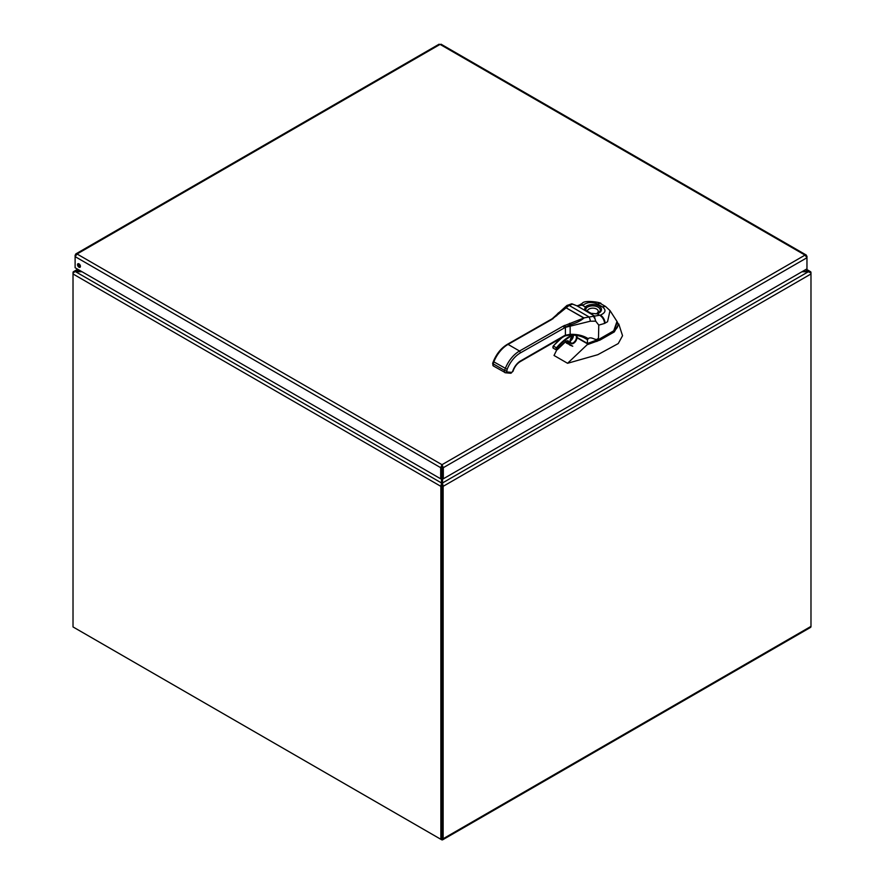 <?xml version="1.0" encoding="UTF-8"?>
<svg xmlns="http://www.w3.org/2000/svg" width="884" height="884" viewBox="0 0 884 884"><rect width="100%" height="100%" fill="white"/><g stroke="black" fill="none" stroke-linecap="round" stroke-linejoin="round"><path stroke-width="1.33" d="M801.965 271.742L808.352 271.742L810.739 272.858A2.298 1.326 60 0 1 810.982 273.974L810.982 626.38A2.298 1.326 60 0 1 810.506 627.43L442.663 839.8A2.298 1.326 -120 0 0 443.138 838.75L443.138 486.344A2.298 1.326 -120 0 0 442.906 485.228L441.934 485.36L441.856 838.408M74.632 627.872A2.298 1.326 -120 0 0 74.643 627.872L441.514 839.689A2.298 1.326 -120 0 0 442.663 839.8M73.77 272.482L73.261 271.819A2.298 1.326 -120 0 0 73.018 272.659L73.018 273.974A2.298 1.326 -60 0 1 73.261 272.858L75.648 271.145L80.996 271.145M442.519 478.354L442.519 483.692M805.678 269.598L808.352 271.742L442.519 482.951L442.906 485.228M78.322 269.598L73.261 271.819L77.648 269.211M442.166 470.354A2.298 1.326 60 0 1 442.144 470.023L442.144 466.31M442.166 472.155L442.166 470.951M443.138 486.344L810.982 273.974L810.982 272.659A2.298 1.326 120 0 0 810.739 271.819L810.23 272.482M803.004 271.145L810.739 271.819L806.352 269.211M73.018 626.933L73.018 273.974L440.862 486.344L440.862 839.303L73.018 626.933M441.094 485.228L441.481 482.951L441.856 485.327L441.094 485.228A2.298 1.326 -60 0 0 440.862 486.344M441.856 485.327L441.856 838.728L440.862 839.303M441.481 478.354L441.481 482.951L75.648 271.742L82.035 271.742M441.856 484.973L441.481 484.277M441.779 470.619L441.834 472.155M441.856 466.31L441.856 470.023A2.298 1.326 -60 0 1 441.834 470.354M441.381 45.161L440.077 44.399L438.762 45.161M75.571 255.377L75.748 253.962L77.052 253.995L75.118 256.625L440.685 467.68L442 464.697L443.315 467.68L806.959 257.741L805.026 255.1L806.319 255.078L806.495 256.482M75.118 255.111L75.118 267.753L440.685 478.808L441.834 478.145L442 464.697L77.052 253.995L440.077 44.399L805.026 255.1L442 464.697M440.685 478.808L440.685 467.68L441.834 467.028M78.974 263.852A2.055 1.182 -120 0 0 77.947 263.741A2.055 1.182 -120 0 0 77.947 266.117A2.055 1.182 -120 0 0 80.002 267.3A2.055 1.182 -120 0 0 80.311 265.653A2.055 1.182 -120 0 0 78.974 263.852M442 466.012L443.315 467.68L443.315 478.808L806.959 268.858L806.959 256.216M78.687 263.719A2.055 1.182 -120 0 0 80.4 266.67M442.166 467.028L442.166 478.145L443.315 478.808M572.755 346.241L570.125 345.202A6.984 4.033 -60 0 1 569.815 345.047A6.984 4.033 -60 0 1 568.434 342.738L566.136 341.412M572.18 335.047A6.442 3.724 120 0 0 571.429 335.854L570.268 335.014M570.213 345.235L572.721 346.219L570.633 344.992A6.553 3.779 120 0 1 569.042 342.716L568.434 342.738A3.437 1.978 120 0 0 567.727 341.169A3.437 1.978 120 0 0 566.158 341.257M564.39 325.423A1.459 0.851 60 0 1 565.417 327.124L564.102 327.964A1.459 0.851 -119.7 0 0 563.075 326.174L583.805 318.041L565.926 307.72L583.904 317.886L600.435 315.124C605.783 312.627 606.402 309.853 602.28 306.792L597.518 304.041C592.214 301.654 587.396 302.008 583.064 305.113L577.031 305.864L572.666 304.107L569.108 305.411L551.627 319.566A1.459 0.851 -119.7 0 0 550.898 319.489L507.339 344.34C501.195 348.042 496.521 353.777 493.327 361.567L492.631 363.346L493.349 365.954A2.321 1.337 120 0 1 493.095 363.788L492.963 363.28M577.042 337.434L587.451 343.456L587.429 338.627L586.733 339.279L585.186 338.296M586.733 339.279L583.694 337.522M577.031 305.864L571.639 303.798L566.81 305.577A3.492 2.541 -126.6 0 1 569.108 305.411L588.479 316.594A3.492 1.746 73.3 0 1 590.192 321.235L565.406 327.345L520.543 352.815A21.525 12.431 120 0 0 507.162 369.302L506.687 371.932L511.748 372.374L512.609 371.545A12.199 7.039 -60 0 1 520.709 360.849L564.069 335.821A40.531 23.404 -60 0 1 565.406 335.191L570.158 334.34C577.351 334.141 583.307 335.555 588.037 338.583L587.838 339.268L587.429 338.627M594.313 315.853L595.087 319.058L593.208 315.964L594.49 315.964L576.699 305.676M587.562 343.445L599.264 339.102L613.717 330.826L616.988 321.433L610.015 310.593L607.551 321.721L604.534 323.445L598.777 325.113L595.694 321.157L590.192 321.235M587.838 339.268L588.788 338.24C592.501 336.484 596.291 341.986 598.501 337.832L598.777 325.113M616.988 321.433L616.988 321.433C619.087 324.848 617.949 328.086 613.584 331.135L613.717 330.826M587.694 343.556L599.595 339.334L613.872 331.18L617.308 321.986M556.721 349.998L554.025 355.467L567.572 363.291L597.783 354.705L618.247 343.567L622.546 335.721L618.734 323.92L614.325 331.898L600.048 340.053L587.142 344.727L587.65 343.92L577.02 337.787M567.572 363.291L587.142 344.727M588.788 338.24L588.037 338.583M569.296 334.87A1.459 0.674 -90.9 0 0 569.594 335.025L569.594 335.025A1.459 0.674 -90.9 0 0 570.158 334.34L570.158 325.986A3.492 1.293 80 0 0 570.158 324.826L565.417 327.124A3.492 2.188 64.6 0 1 565.406 327.345L565.406 335.191A1.459 0.939 -113.7 0 1 564.964 335.931L520.4 361.523C516.996 363.578 514.521 366.871 512.974 371.379L512.609 371.545M564.257 335.854A1.459 0.939 -113.7 0 0 564.964 335.931L569.594 335.025C575.849 334.892 581.064 335.997 585.252 338.34L585.252 338.34M562.997 336.439L564.069 335.821L562.997 336.439M519.659 361.457L520.709 360.849L519.659 361.457M510.19 373.114A1.459 1.149 -84.9 0 0 510.576 373.236L505.526 372.783A1.459 1.149 -84.9 0 1 505.14 372.661A2.321 1.337 -60 0 1 504.797 372.562A2.321 1.337 -60 0 1 504.543 370.407L506.477 371.081M604.534 323.445A6.542 3.757 -119.8 0 0 599.927 315.411L597.208 313.831L591.053 313.334L584.523 309.566L585.307 306.969A8.685 5.017 180 0 1 598.921 305.974A8.685 5.017 180 0 1 597.208 313.831L591.076 313.301L585.175 310.019A1.304 1.193 145.3 0 0 584.523 309.566M595.087 319.058L595.694 321.157M596.788 313.665L599.949 311.422A7.47 4.321 -0 0 0 595.772 306.24A7.47 4.321 -0 0 0 586.346 307.986L585.374 310.582M586.346 307.986A1.304 0.917 -134.3 0 0 585.307 306.969L582.578 305.389A6.542 3.79 59.8 0 0 579.285 305.079L579.771 304.792A6.542 3.79 59.8 0 1 583.064 305.113M550.898 319.489L552.224 318.737A1.459 0.84 60.6 0 1 552.953 318.815M572.666 304.107L572.003 303.831M555.373 316.284A1.459 1.083 39.2 0 1 555.472 316.118L555.472 316.118A1.459 1.083 39.2 0 1 556.611 315.853M555.594 315.997L558.158 313.102L565.904 307.643M569.583 323.334L570.158 324.826C575.827 323.257 580.423 321.002 583.948 318.063A1.459 1.193 12.2 0 0 583.805 318.041L583.948 318.063M810.982 626.38L443.138 838.75M565.605 341.799A6.984 4.033 120 0 0 566.777 343.29L570.633 344.992M557.196 349.71A1.547 0.895 -60 0 1 556.268 349.887A1.547 0.895 -60 0 1 556.533 347.721A41.725 24.089 -60 0 1 570.523 335.809A1.713 0.995 120 0 0 570.998 335.434A6.873 3.967 -60 0 1 571.351 335.025M571.429 335.854A2.144 1.238 -60 0 1 570.821 336.34L569.174 335.036M563.329 336.738A41.725 24.089 120 0 0 553.495 345.976A1.547 0.895 120 0 0 553.229 348.141L556.268 349.887L557.616 349.423M570.821 336.34A41.305 23.846 120 0 0 556.975 348.13L553.329 346.031A1.116 0.641 -60 0 0 552.92 347.235M573.407 335.511A4.508 2.608 -60 0 1 570.191 341.047A4.939 2.851 120 0 0 573.396 335.489A4.508 2.608 -60 0 1 573.407 335.511M570.069 341.113A4.508 2.608 120 0 0 570.998 343.003A4.508 2.608 120 0 0 574.467 341.799A4.508 2.608 120 0 0 576.445 337.257A4.508 2.608 120 0 0 575.705 335.334M556.975 348.13A1.116 0.641 120 0 0 557.705 349.324A39.073 22.553 -60 0 1 565.859 341.467A3.867 2.232 -60 0 1 569.042 342.716M576.534 335.456A4.939 2.851 -60 0 1 577.053 337.257A4.939 2.851 -60 0 1 573.495 343.346A4.939 2.851 -60 0 1 570.069 341.147A4.939 2.851 -60 0 1 573.749 335.135M553.417 345.931A41.305 23.846 -60 0 1 563.042 336.903M557.705 349.324L565.859 341.467M565.649 341.633L567.727 341.169M551.627 319.566L508.068 344.406A22.984 13.271 120 0 0 493.791 362.009L493.095 363.788L504.543 370.407L505.239 368.628A22.984 13.271 -60 0 1 519.527 351.025L563.075 326.174M520.543 352.815L519.527 351.025L508.068 344.406L507.029 345.014L508.068 344.406M507.162 369.302L493.327 361.567M614.325 331.898L613.872 331.18M600.048 340.053L599.595 339.334M596.932 341.434L596.612 340.66M613.242 331.102L599.308 339.29M512.974 371.379L510.576 373.236A1.459 1.149 -84.9 0 0 511.748 372.374M493.349 365.954L505.526 372.783A1.459 1.149 -84.9 0 0 506.687 371.932M579.539 304.958A6.542 3.79 59.8 0 1 579.771 304.792L582.28 303.345C584.335 299.422 603.429 302.737 600.8 303.72A6.542 3.79 120.1 0 0 597.518 304.041M600.8 303.72L605.551 306.461L602.28 306.792M605.043 323.157A6.542 3.757 -119.8 0 0 600.435 315.124M595.838 313.908A5.448 3.149 -0 0 0 597.75 310.008A5.448 3.149 -0 0 0 591.418 308.251A5.448 3.149 -0 0 0 587.352 311.555M441.481 483.692L441.702 484.686M439.083 44.2L75.748 253.962M806.319 255.078L441.061 44.2M570.202 340.892L573.274 335.555M574.059 335.169L572.202 336.472L570.456 339.478L570.213 341.544L570.998 343.003M562.235 337.368L553.307 345.92L553.229 348.141M565.274 340.837L566.777 343.29M599.142 339.39L587.495 343.622L577.031 337.589M576.998 305.886L579.285 305.079M605.54 306.461L610.015 310.593M552.224 318.737L566.81 305.577"/></g></svg>

